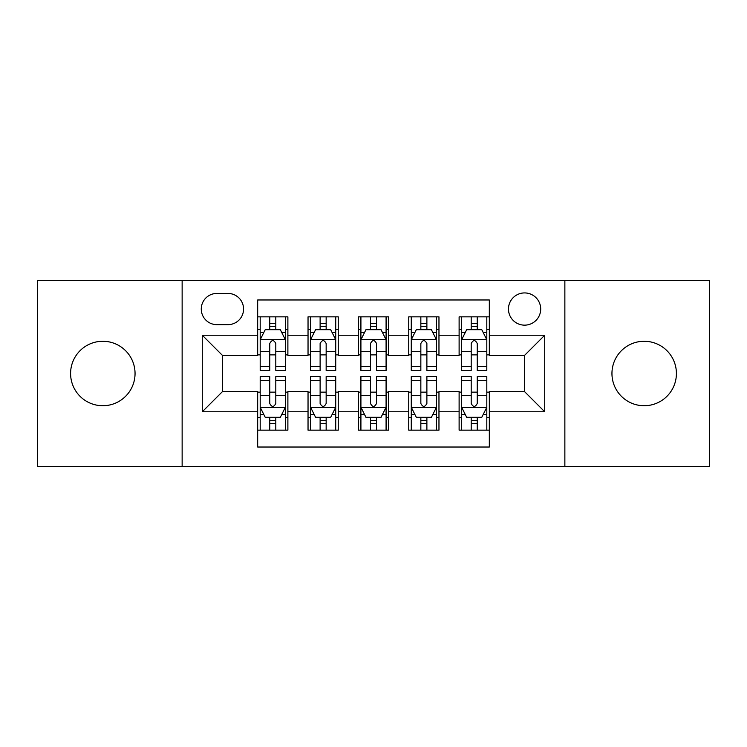<?xml version="1.0" encoding="UTF-8"?>
<svg xmlns="http://www.w3.org/2000/svg" width="747" height="747" viewBox="0 0 747 747"><rect width="100%" height="100%" fill="white"/><g stroke="black" fill="none" stroke-linecap="round" stroke-linejoin="round"><path stroke-width="1.12" d="M644.185 341.267A32.233 32.233 0 0 0 611.952 373.5A32.233 32.233 0 0 0 644.185 405.733A32.233 32.233 0 0 0 676.409 373.5A32.233 32.233 0 0 0 644.185 341.267M102.815 341.267A32.233 32.233 0 0 0 70.591 373.5A32.233 32.233 0 0 0 102.815 405.733A32.233 32.233 0 0 0 135.048 373.5A32.233 32.233 0 0 0 102.815 341.267M524.581 292.927A16.117 16.117 0 0 0 508.464 309.043A16.117 16.117 0 0 0 524.581 325.15A16.117 16.117 0 0 0 540.697 309.043A16.117 16.117 0 0 0 524.581 292.927M564.863 466.67L709.65 466.67L709.65 280.33L564.863 280.33L564.863 466.67L182.137 466.67L182.137 280.33L37.35 280.33L37.35 466.67L182.137 466.67M489.322 316.849L459.116 316.849L459.116 335.226L438.965 335.226L438.965 355.367L459.116 355.367L459.116 335.226M438.965 335.226L438.965 316.849L408.749 316.849L408.749 335.226L388.608 335.226L388.608 355.367L408.749 355.367L408.749 335.226M388.608 335.226L388.608 316.849L358.392 316.849L358.392 335.226L338.251 335.226L338.251 355.367L358.392 355.367L358.392 335.226M338.251 335.226L338.251 316.849L308.035 316.849L308.035 355.367L287.884 355.367L287.884 316.849L257.678 316.849M257.678 430.151L287.884 430.151L287.884 391.633L308.035 391.633L308.035 430.151L338.251 430.151L338.251 391.633L358.392 391.633L358.392 411.774L338.251 411.774M358.392 411.774L358.392 430.151L388.608 430.151L388.608 391.633L408.749 391.633L408.749 411.774L388.608 411.774M408.749 411.774L408.749 430.151L438.965 430.151L438.965 391.633L459.116 391.633L459.116 411.774L438.965 411.774M216.882 324.656L227.956 324.656A15.612 15.612 0 0 0 243.569 309.043A15.612 15.612 0 0 0 227.956 293.431L216.882 293.431A15.612 15.612 0 0 0 201.27 309.043A15.612 15.612 0 0 0 216.882 324.656M564.863 280.33L182.137 280.33M489.322 335.226L489.322 299.977L257.678 299.977L257.678 355.367L222.419 355.367L222.419 391.633L257.678 391.633L257.678 447.023L489.322 447.023L489.322 391.633L524.581 391.633L524.581 355.367L489.322 355.367L489.322 335.226L544.722 335.226L544.722 411.774L489.322 411.774M257.678 411.774L202.278 411.774L202.278 335.226L257.678 335.226M459.116 411.774L459.116 430.151L489.322 430.151M257.678 329.436L260.189 329.436M269.76 329.436L275.802 329.436M285.373 329.436L287.884 329.436M257.678 354.862L260.189 354.862M269.76 354.862L275.802 354.862M285.373 354.862L287.884 354.862M257.678 392.138L260.189 392.138M269.76 392.138L275.802 392.138M285.373 392.138L287.884 392.138M257.678 417.564L260.189 417.564M269.76 417.564L275.802 417.564M285.373 417.564L287.884 417.564M308.035 354.862L310.547 354.862M320.118 354.862L326.159 354.862M335.73 354.862L338.251 354.862M308.035 329.436L310.547 329.436M320.118 329.436L326.159 329.436M335.73 329.436L338.251 329.436M308.035 392.138L310.547 392.138M320.118 392.138L326.159 392.138M335.73 392.138L338.251 392.138M308.035 417.564L310.547 417.564M320.118 417.564L326.159 417.564M335.73 417.564L338.251 417.564M358.392 392.138L360.913 392.138M370.475 392.138L376.525 392.138M386.087 392.138L388.608 392.138M358.392 417.564L360.913 417.564M370.475 417.564L376.525 417.564M386.087 417.564L388.608 417.564M358.392 329.436L360.913 329.436M370.475 329.436L376.525 329.436M386.087 329.436L388.608 329.436M358.392 354.862L360.913 354.862M370.475 354.862L376.525 354.862M386.087 354.862L388.608 354.862M408.749 392.138L411.27 392.138M420.841 392.138L426.882 392.138M436.453 392.138L438.965 392.138M408.749 417.564L411.27 417.564M420.841 417.564L426.882 417.564M436.453 417.564L438.965 417.564M408.749 329.436L411.27 329.436M420.841 329.436L426.882 329.436M436.453 329.436L438.965 329.436M408.749 354.862L411.27 354.862M420.841 354.862L426.882 354.862M436.453 354.862L438.965 354.862M459.116 392.138L461.627 392.138M471.198 392.138L477.24 392.138M486.811 392.138L489.322 392.138M459.116 417.564L461.627 417.564M471.198 417.564L477.24 417.564M486.811 417.564L489.322 417.564M459.116 329.436L461.627 329.436M471.198 329.436L477.24 329.436M486.811 329.436L489.322 329.436M459.116 354.862L461.627 354.862M471.198 354.862L477.24 354.862M486.811 354.862L489.322 354.862M222.419 355.367L202.278 335.226M222.419 391.633L202.278 411.774M544.722 335.226L524.581 355.367M544.722 411.774L524.581 391.633M275.802 323.395L269.76 323.395M285.373 366.375L275.802 366.375L275.802 370.475L285.373 370.475L285.373 339.764L280.33 329.688L265.222 329.688L260.189 339.764L260.189 370.475L269.76 370.475L269.76 366.375L260.189 366.375M260.189 339.764L260.189 316.849M285.373 339.764L285.373 316.849M269.76 329.688L269.76 316.849M275.802 316.849L275.802 329.688M275.802 366.375L275.802 343.536C273.794 339.652 271.777 339.652 269.76 343.536L269.76 366.375M269.76 423.605L275.802 423.605M260.189 380.625L269.76 380.625L269.76 376.525L260.189 376.525L260.189 407.236L265.222 417.312L280.33 417.312L285.373 407.236L285.373 376.525L275.802 376.525L275.802 380.625L285.373 380.625M285.373 407.236L285.373 430.151M260.189 407.236L260.189 430.151M275.802 417.312L275.802 430.151M269.76 430.151L269.76 417.312M269.76 380.625L269.76 403.464C271.768 407.348 273.785 407.348 275.802 403.464L275.802 380.625M326.159 323.395L320.118 323.395M335.73 366.375L326.159 366.375L326.159 370.475L335.73 370.475L335.73 339.764L330.697 329.688L315.589 329.688L310.547 339.764L310.547 370.475L320.118 370.475L320.118 366.375L310.547 366.375M310.547 339.764L310.547 316.849M335.73 339.764L335.73 316.849M320.118 329.688L320.118 316.849M326.159 316.849L326.159 329.688M326.159 366.375L326.159 343.536C324.151 339.652 322.134 339.652 320.118 343.536L320.118 366.375M376.525 323.395L370.475 323.395M386.087 366.375L376.525 366.375L376.525 370.475L386.087 370.475L386.087 339.764L381.054 329.688L365.946 329.688L360.913 339.764L360.913 370.475L370.475 370.475L370.475 366.375L360.913 366.375M360.913 339.764L360.913 316.849M386.087 339.764L386.087 316.849M370.475 329.688L370.475 316.849M376.525 316.849L376.525 329.688M376.525 366.375L376.525 343.536C374.508 339.652 372.492 339.652 370.475 343.536L370.475 366.375M426.882 323.395L420.841 323.395M436.453 366.375L426.882 366.375L426.882 370.475L436.453 370.475L436.453 339.764L431.411 329.688L416.303 329.688L411.27 339.764L411.27 370.475L420.841 370.475L420.841 366.375L411.27 366.375M411.27 339.764L411.27 316.849M436.453 339.764L436.453 316.849M420.841 329.688L420.841 316.849M426.882 316.849L426.882 329.688M426.882 366.375L426.882 343.536C424.866 339.652 422.858 339.652 420.841 343.536L420.841 366.375M477.24 323.395L471.198 323.395M486.811 366.375L477.24 366.375L477.24 370.475L486.811 370.475L486.811 339.764L481.778 329.688L466.67 329.688L461.627 339.764L461.627 370.475L471.198 370.475L471.198 366.375L461.627 366.375M461.627 339.764L461.627 316.849M486.811 339.764L486.811 316.849M471.198 329.688L471.198 316.849M477.24 316.849L477.24 329.688M477.24 366.375L477.24 343.536C475.232 339.652 473.215 339.652 471.198 343.536L471.198 366.375M320.118 423.605L326.159 423.605M310.547 380.625L320.118 380.625L320.118 376.525L310.547 376.525L310.547 407.236L315.589 417.312L330.697 417.312L335.73 407.236L335.73 376.525L326.159 376.525L326.159 380.625L335.73 380.625M335.73 407.236L335.73 430.151M310.547 407.236L310.547 430.151M326.159 417.312L326.159 430.151M320.118 430.151L320.118 417.312M320.118 380.625L320.118 403.464C322.134 407.348 324.142 407.348 326.159 403.464L326.159 380.625M370.475 423.605L376.525 423.605M360.913 380.625L370.475 380.625L370.475 376.525L360.913 376.525L360.913 407.236L365.946 417.312L381.054 417.312L386.087 407.236L386.087 376.525L376.525 376.525L376.525 380.625L386.087 380.625M386.087 407.236L386.087 430.151M360.913 407.236L360.913 430.151M376.525 417.312L376.525 430.151M370.475 430.151L370.475 417.312M370.475 380.625L370.475 403.464C372.492 407.348 374.508 407.348 376.525 403.464L376.525 380.625M420.841 423.605L426.882 423.605M411.27 380.625L420.841 380.625L420.841 376.525L411.27 376.525L411.27 407.236L416.303 417.312L431.411 417.312L436.453 407.236L436.453 376.525L426.882 376.525L426.882 380.625L436.453 380.625M436.453 407.236L436.453 430.151M411.27 407.236L411.27 430.151M426.882 417.312L426.882 430.151M420.841 430.151L420.841 417.312M420.841 380.625L420.841 403.464C422.849 407.348 424.866 407.348 426.882 403.464L426.882 380.625M471.198 423.605L477.24 423.605M461.627 380.625L471.198 380.625L471.198 376.525L461.627 376.525L461.627 407.236L466.67 417.312L481.778 417.312L486.811 407.236L486.811 376.525L477.24 376.525L477.24 380.625L486.811 380.625M486.811 407.236L486.811 430.151M461.627 407.236L461.627 430.151M477.24 417.312L477.24 430.151M471.198 430.151L471.198 417.312M471.198 380.625L471.198 403.464C473.206 407.348 475.223 407.348 477.24 403.464L477.24 380.625M308.035 411.774L287.884 411.774M308.035 335.226L287.884 335.226M285.242 339.512L260.32 339.512M260.189 332.462L263.84 332.462M281.722 332.462L285.373 332.462M269.76 351.435L260.189 351.435M285.373 351.435L275.802 351.435M275.802 326.598L269.76 326.598M260.32 407.488L285.242 407.488M285.373 414.538L281.722 414.538M263.84 414.538L260.189 414.538M275.802 395.565L285.373 395.565M260.189 395.565L269.76 395.565M269.76 420.402L275.802 420.402M335.608 339.512L310.677 339.512M310.547 332.462L314.198 332.462M332.079 332.462L335.73 332.462M320.118 351.435L310.547 351.435M335.73 351.435L326.159 351.435M326.159 326.598L320.118 326.598M385.966 339.512L361.034 339.512M360.913 332.462L364.564 332.462M382.436 332.462L386.087 332.462M370.475 351.435L360.913 351.435M386.087 351.435L376.525 351.435M376.525 326.598L370.475 326.598M436.323 339.512L411.392 339.512M411.27 332.462L414.921 332.462M432.802 332.462L436.453 332.462M420.841 351.435L411.27 351.435M436.453 351.435L426.882 351.435M426.882 326.598L420.841 326.598M486.68 339.512L461.758 339.512M461.627 332.462L465.278 332.462M483.16 332.462L486.811 332.462M471.198 351.435L461.627 351.435M486.811 351.435L477.24 351.435M477.24 326.598L471.198 326.598M310.677 407.488L335.608 407.488M335.73 414.538L332.079 414.538M314.198 414.538L310.547 414.538M326.159 395.565L335.73 395.565M310.547 395.565L320.118 395.565M320.118 420.402L326.159 420.402M361.034 407.488L385.966 407.488M386.087 414.538L382.436 414.538M364.564 414.538L360.913 414.538M376.525 395.565L386.087 395.565M360.913 395.565L370.475 395.565M370.475 420.402L376.525 420.402M411.392 407.488L436.323 407.488M436.453 414.538L432.802 414.538M414.921 414.538L411.27 414.538M426.882 395.565L436.453 395.565M411.27 395.565L420.841 395.565M420.841 420.402L426.882 420.402M461.758 407.488L486.68 407.488M486.811 414.538L483.16 414.538M465.278 414.538L461.627 414.538M477.24 395.565L486.811 395.565M461.627 395.565L471.198 395.565M471.198 420.402L477.24 420.402"/></g></svg>
